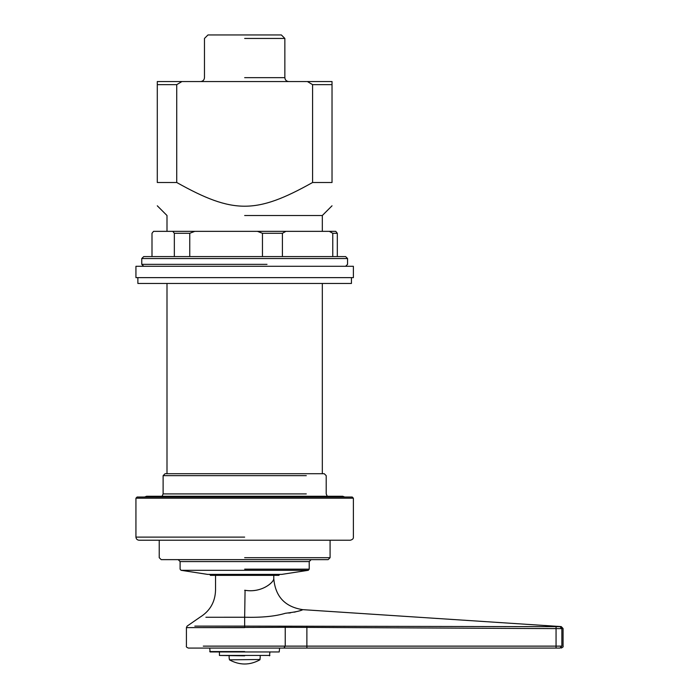 <?xml version="1.0" encoding="UTF-8"?>
<svg xmlns="http://www.w3.org/2000/svg" width="699" height="699" viewBox="0 0 699 699"><rect width="100%" height="100%" fill="white"/><g stroke="black" fill="none" stroke-linecap="round" stroke-linejoin="round"><path stroke-width="1.05" d="M176.733 84.649L181.923 81.547L157.292 81.547L157.292 84.649L176.733 84.649L176.733 182.5C233.117 214.112 256.201 214.112 312.584 182.5L332.025 182.5L332.025 81.547L307.394 81.547L312.584 84.649L332.025 84.649M157.292 84.649L157.292 182.5C157.292 214.112 157.292 214.112 157.292 182.5L176.733 182.5M181.923 81.547L307.394 81.547M312.584 84.649L312.584 182.5M332.025 182.5C332.025 214.112 332.025 214.112 332.025 182.5M244.659 215.51L322.318 215.51L244.659 215.51M288.731 81.547C286.389 81.302 285.096 80.001 284.851 77.659L244.659 77.659M244.659 38.445L284.851 38.445L244.659 38.445M284.851 77.659L284.851 38.445L281.356 34.95L207.97 34.95L204.475 38.445L204.475 77.659C204.23 80.009 202.937 81.311 200.587 81.547M151.998 256.585L151.998 233.291L153.544 231.352L172.793 231.352L174.339 233.291L174.339 256.585M174.339 233.291L189.752 233.291L194.794 231.352L172.793 231.352M194.794 231.352L257.415 231.352L262.457 233.291L282.413 233.291L285.908 231.352L257.415 231.352M285.908 231.352L329.29 231.352L332.776 233.291L332.776 256.585M332.776 233.291L337.32 233.291L335.773 231.352L329.29 231.352M282.413 256.585L282.413 233.291M337.32 256.585L337.32 233.291M347.56 258.534L345.621 256.585L143.706 256.585L141.766 258.534L347.56 258.534L347.56 264.353L345.621 266.293M267.009 264.353L141.766 264.353L143.706 266.293M262.457 233.291L262.457 256.585M189.752 256.585L189.752 233.291M136.925 266.293L353.379 266.293L353.379 277.634L135.938 277.634L135.938 266.293L136.925 266.293M351.44 277.634L351.44 283.462L137.878 283.462L137.878 277.634M209.665 574.386L210.443 575.356L278.875 575.356L279.652 574.386M244.659 574.587L279.652 574.587L244.659 574.587M244.659 537.112L135.938 537.112C136.139 538.981 137.17 540.021 139.049 540.222L350.278 540.222C352.514 539.654 353.554 538.623 353.379 537.112L353.379 498.186L352.217 497.024L137.1 497.024L135.938 498.186L353.379 498.186L244.659 498.186M327.254 496.246L326.206 493.913L326.206 475.661L324.257 473.721L165.06 473.721L163.12 475.661L306.293 475.661M144.632 497.024L146.615 496.246L342.702 496.246L344.686 497.024M244.659 561.577L180.106 561.577L309.211 561.577L309.211 569.161L308.276 570.305L281.749 574.386L207.586 574.386M309.211 561.577L311.16 559.637M159.232 540.222L159.232 557.688L161.181 559.637L328.146 559.637L330.085 557.688L244.659 557.688M244.659 590.297L245.069 590.297C261.627 593.058 273.894 582.363 273.781 578.667C274.052 582.031 261.863 593.145 245.069 590.297L244.659 617.252L205.899 617.261L244.659 617.261L244.659 626.121L559.96 626.671L561.856 628.611C563.464 628.497 563.464 628.497 561.856 628.611C563.464 628.497 563.464 628.497 561.856 628.611L561.856 646.129L556.054 646.129L556.054 628.611L306.878 627.396L306.878 646.129L556.054 646.129L556.054 648.069L559.925 648.069L204.658 648.069C183.426 648.069 183.426 648.069 204.658 648.069L283.881 648.069L279.609 648.069L279.216 651.949M215.537 575.356L215.537 590.297C215.143 602.075 209.936 611.066 199.905 617.261L187.114 626.121L186.415 627.615L186.415 646.129C186.021 646.75 186.668 647.396 188.354 648.069L209.717 648.069L210.102 651.949L279.216 651.949L244.659 651.949M559.925 648.069C561.515 648.069 561.515 648.069 559.925 648.069L561.856 646.129C563.464 646.129 563.464 646.129 561.856 646.129M244.659 626.121L194.829 626.121L244.659 626.121L244.659 627.615L186.415 627.615L285.236 627.318L285.236 646.129L203.278 646.129C181.312 646.129 181.312 646.129 203.278 646.129L285.236 646.129L283.881 648.069M288.739 613.058L290.627 612.813M294.113 612.202L295.939 611.782M297.39 611.407L298.919 610.978M299.819 610.699L300.308 610.542M285.41 613.276C295.161 612.088 300.946 610.882 302.772 609.659C300.911 610.891 295.127 612.097 285.41 613.276C275.223 616.343 261.644 617.671 244.659 617.243M559.96 626.671C561.673 626.566 561.673 626.566 559.96 626.671C561.673 626.566 561.673 626.566 559.96 626.671M285.244 626.208L285.236 627.318L306.878 627.396L306.878 626.164M229.255 658.17L229.438 659.83C239.591 665.396 249.735 665.396 259.879 659.83L260.072 658.17M229.438 659.83L260.072 659.498L229.438 659.83M244.659 655.444L269.901 655.444L219.425 655.444L244.659 655.837M306.293 493.913L163.12 493.913L162.063 496.246M178.166 559.637L180.106 561.577L180.106 569.161L181.05 570.305L308.276 570.305M244.659 569.161L309.211 569.161M285.236 646.129L306.878 646.129L306.878 648.069M561.856 628.611L556.054 628.611L556.072 626.671M244.659 651.564L209.717 651.564M332.025 205.803L322.318 215.51L322.318 231.352M322.318 283.462L322.318 473.721M157.292 205.803L167 215.51L167 231.352M167 283.462L167 473.721M141.766 258.534L141.766 264.353M135.938 537.112L135.938 498.186M163.12 475.661L163.12 493.913M181.041 570.297L207.568 574.386M330.085 540.222L330.085 557.688M273.781 575.356L273.781 578.667C275.345 596.57 285.009 606.907 302.772 609.659L561.245 626.592L563.062 628.532L563.062 646.129C563.455 646.75 562.809 647.396 561.122 648.069M229.132 655.837L229.132 658.17M260.194 655.837L260.194 658.17M269.901 651.949L269.508 655.837M219.425 651.949L219.425 655.444"/></g></svg>
